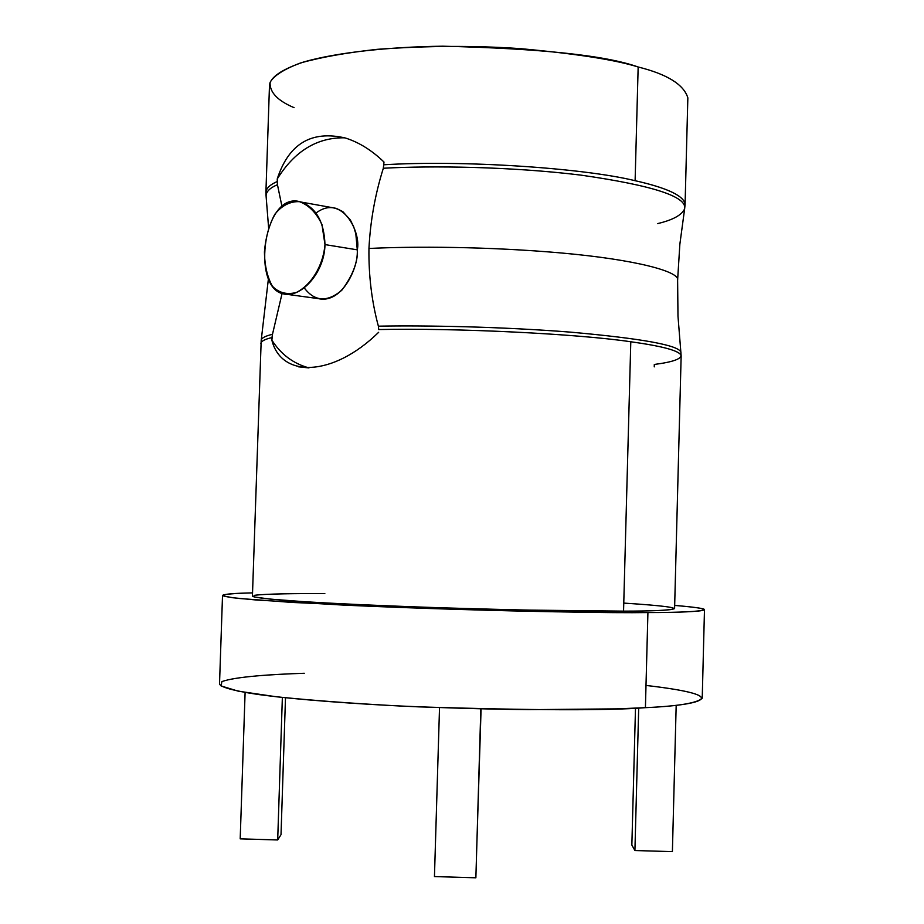 <?xml version="1.0" encoding="UTF-8"?>
<svg xmlns="http://www.w3.org/2000/svg" width="924" height="924" viewBox="0 0 924 924"><rect width="100%" height="100%" fill="white"/><g stroke="black" fill="none" stroke-linecap="round" stroke-linejoin="round"><path stroke-width="1.39" d="M383.991 162.035L383.333 168.237C431.681 165.604 510.81 166.528 580.919 175.121C652.61 185.401 687.179 196.627 684.638 208.812C687.179 196.627 652.61 185.401 580.919 175.121C510.81 166.528 431.681 165.604 383.333 168.237C375.121 194.398 370.328 221.148 368.953 248.475C412.924 246.281 488.796 246.489 562.092 253.049C635.643 259.621 679.775 271.575 677.615 280.111C679.775 271.575 635.643 259.621 562.092 253.049C488.796 246.489 412.924 246.281 368.953 248.475C368.595 275.606 371.737 301.501 378.378 326.172C425.548 325.306 501.489 326.692 570.732 332.155C642.296 338.565 679.036 345.276 680.965 352.298L680.965 352.298C679.036 345.276 642.296 338.565 570.732 332.155C501.489 326.692 425.548 325.306 378.378 326.172C371.737 301.501 368.595 275.606 368.953 248.475C370.328 221.148 375.121 194.398 383.333 168.237L383.991 162.035C371.898 150.358 359.089 142.365 345.588 138.069C311.492 130.065 288.704 143.705 277.235 178.967L277.454 184.708L281.924 206.237L277.454 184.708C269.612 188.046 265.823 191.938 266.112 196.385C265.823 191.938 269.612 188.046 277.454 184.708L277.235 178.967C294.675 151.028 317.186 137.306 344.756 137.815C317.186 137.306 294.675 151.028 277.235 178.967C288.704 143.717 311.469 130.076 345.553 138.057L345.599 138.08M272.488 334.303L282.063 293.509L272.488 334.303L271.875 340.171C280.988 354.4 293.358 363.652 308.986 367.891C293.358 363.652 280.988 354.4 271.875 340.171L271.968 337.56C264.969 339.189 261.261 341.129 260.868 343.37C261.261 341.129 264.969 339.189 271.968 337.56L272.488 334.303C265.846 335.874 262.104 337.71 261.261 339.836C262.104 337.71 265.846 335.874 272.488 334.303M261.203 340.136L252.425 596.096C252.83 597.216 263.987 598.671 285.909 600.438C318.191 602.818 371.436 605.405 425.779 607.322C524.613 610.337 590.54 611.607 623.55 611.134C653.083 611.134 670.096 610.302 674.589 608.627L681.15 355.844C680.353 351.016 663.571 346.327 630.792 341.764C577.916 333.864 457.022 327.87 378.736 329.545L378.378 326.172L378.736 329.545C457.022 327.87 577.916 333.864 630.792 341.764L623.55 611.134L630.792 341.764C660.66 345.899 677.338 350.208 680.803 354.689C682.166 358.731 673.342 361.989 654.308 364.46L654.25 366.863M480.827 708.893L475.872 877.8L480.827 708.893M434.453 876.564L439.524 707.669L434.453 876.564L475.872 877.8L434.453 876.564M245.103 692.446L240.194 838.853L277.685 839.962L282.363 697.435L277.685 839.962L281.012 834.672L285.493 697.77L281.012 834.672L277.685 839.962L240.194 838.853L245.103 692.446M646.003 685.435C739.05 696.199 698.013 705.451 645.414 707.669L616.955 708.87L528.332 709.667C489.015 709.193 446.073 707.969 399.526 705.982C352.876 703.487 311.769 700.415 276.218 696.754L238.265 691.175L221.079 685.954L221.887 681.589C235.689 676.599 272.303 674.324 304.262 673.273M315.95 213.097C342.134 193.162 361.307 232.513 357.288 249.838C357.865 262.266 352.679 275.768 341.73 290.321C327.142 302.471 314.634 301.64 304.215 287.849M287.121 294.352L318.353 298.625C343.093 304.262 359.124 264.818 357.288 249.838L324.982 244.594C324.543 273.851 299.619 299.064 282.998 293.774C250.693 287.006 263.952 189.351 301.108 202.067C316.181 207.75 324.139 221.922 324.982 244.594L357.288 249.838L355.821 233.807L353.696 226.784L350.358 219.981L342.827 211.642L336.313 208.374L301.108 202.056M378.655 332.293C333.148 377.004 281.243 378.355 271.875 340.171M684.753 202.564C681.381 194.652 664.83 187.364 635.111 180.7C667.729 188.057 684.384 196.038 685.077 204.62L687.849 97.84C683.772 84.534 667.22 74.243 638.161 66.99L635.111 180.7C582.524 167.845 462.058 159.979 383.899 164.772C462.058 159.979 582.524 167.845 635.111 180.7L638.161 66.99C605.798 55.44 540.679 48.51 442.804 46.2C388.923 46.835 335.943 52.61 303.569 62.024C281.554 69.508 270.189 77.304 269.485 85.412L265.916 192.18C266.378 188.173 270.12 184.638 277.154 181.566C270.12 184.638 266.378 188.173 265.916 192.18L266.193 194.167M294.086 107.669C277.57 100.693 269.565 92.261 270.085 82.34C273.851 75.664 283.991 69.208 300.496 62.982C321.009 57.207 346.592 52.656 377.246 49.33C427.084 45.703 474.786 45.472 520.351 48.637C576.045 53.719 615.315 59.829 638.161 66.99M681.15 355.844L677.985 316.193L677.615 280.111L679.856 244.236L684.638 208.812C681.854 215.073 672.834 220.004 657.576 223.62M324.982 244.594L321.933 224.451C316.331 212.739 308.835 205.14 299.434 201.651C289.963 201.305 281.728 205.567 274.728 214.414C269.023 225.34 265.592 237.849 264.437 251.929C264.657 265.719 267.313 277.154 272.384 286.221C278.898 292.908 286.914 294.987 296.442 292.434C310.995 285.089 323.042 266.366 324.982 244.594M222.522 595.403L219.519 683.899C220.247 686.959 232.294 690.609 257.784 694.421C294.837 699.514 356.167 704.157 418.745 706.86C532.513 710.406 608.073 710.683 645.414 707.669L647.92 612.566C692.861 612.473 733.783 610.36 674.67 605.416C694.929 607.137 704.862 608.569 704.481 609.701C699.676 611.584 680.815 612.531 647.92 612.566C610.706 613.143 535.319 611.711 421.737 608.269L292.192 602.436L238.877 598.452C228.909 597.274 223.446 596.257 222.522 595.403C224.405 594.063 234.419 593.231 252.529 592.885C234.453 593.335 221.841 594.271 222.95 595.841L232.605 597.724L256.491 600.023L344.606 605.162C419.103 608.535 500.473 610.845 556.987 611.827L647.92 612.566L645.414 707.669C678.401 706.179 697.343 703.025 702.228 698.221L704.481 609.701M623.769 603.095C708.269 608.512 670.143 611.191 623.55 611.134L521.933 610.025C456.629 608.65 363.675 605.359 303.696 601.663L270.039 599.099L254.204 596.95L254.065 595.379C265.119 593.774 296.823 593.497 324.832 593.589M631.854 845.044L635.493 708.165L631.854 845.044L634.915 850.53L638.703 708.015L634.915 850.53L672.395 851.628L676.183 705.243L672.395 851.628L634.915 850.53L631.854 845.044M477.096 836.139L481.081 708.904M268.399 278.921L261.261 339.836M298.51 366.816L308.755 367.902M268.595 227.639L266.112 196.385M265.916 192.18L266.054 195.888M685.077 204.62L684.638 208.812"/></g></svg>
